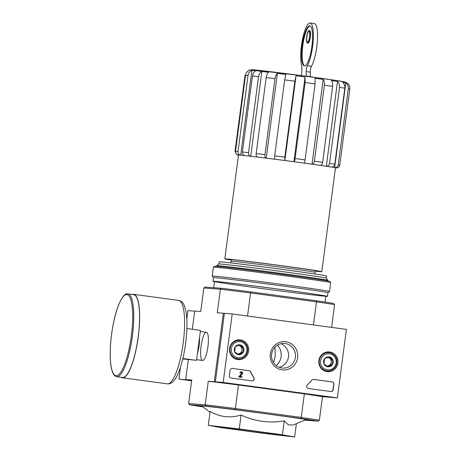 <?xml version="1.0" encoding="UTF-8"?>
<svg xmlns="http://www.w3.org/2000/svg" width="460" height="460" viewBox="0 0 460 460"><rect width="100%" height="100%" fill="white"/><g stroke="black" fill="none" stroke-linecap="round" stroke-linejoin="round"><path stroke-width="0.69" d="M294.365 74.698L305.687 76.193M310.35 76.682L316.095 77.602M276.144 365.55C278.766 363.503 280.45 360.513 281.204 356.58C281.411 351.647 280.157 347.886 277.455 345.293M274.959 347.15L275.241 356.132L273.527 362.664M319.366 420.244A68.551 0.954 -172.5 0 0 301.271 417.433L304.37 393.886L328.52 397.152L322.466 396.698L319.366 420.244L318.119 421.164A67.471 0.937 -172.5 0 0 300.593 418.445L301.271 417.433L235.376 408.526L238.475 384.98L214.325 381.714L223.347 313.22L232.196 313.95L346.391 329.389L337.375 397.883L223.18 382.444L232.196 313.95M316.089 300.725A67.471 0.937 -172.5 0 1 333.615 303.445L334.581 304.658A68.551 0.954 -172.5 0 0 316.491 301.852L316.089 300.725L250.752 291.893L250.596 292.939L316.491 301.852L313.45 324.933M250.752 291.893A67.471 0.937 -172.5 0 0 221.496 288.288L205.102 287.057L203.855 287.977L220.386 289.225A68.551 0.954 -172.5 0 1 250.596 292.939L247.555 316.026M303.87 163.041A49.657 0.69 7.5 0 1 312.029 164.174L323.184 79.413A49.657 0.69 -172.5 0 0 315.025 78.286L315.083 83.904L305.078 159.89C304.773 161.834 304.37 162.886 303.87 163.041A49.657 0.69 -172.5 0 0 293.905 161.696A49.657 0.69 7.5 0 0 284.884 160.5L296.044 75.745L294.837 81.201L284.838 157.182L284.884 160.5A49.657 0.69 -172.5 0 0 274.723 159.183A49.657 0.69 7.5 0 0 266.219 158.108L277.38 73.353C276.149 74.474 275.356 76.239 274.988 78.654L264.983 154.64C264.828 156.607 265.242 157.763 266.219 158.108A49.657 0.69 -172.5 0 0 257.404 157.027A49.657 0.69 7.5 0 0 250.711 156.227L261.872 71.472C260.049 72.519 258.94 74.25 258.549 76.665L248.544 152.651C248.446 154.623 249.165 155.819 250.711 156.227A49.657 0.69 -172.5 0 0 244.588 155.537A49.657 0.69 7.5 0 0 240.73 155.146L251.884 70.391C249.711 71.398 248.423 73.111 248.02 75.526L238.021 151.512C237.952 153.485 238.855 154.698 240.73 155.146A49.657 0.69 -172.5 0 0 238.228 154.957A49.657 0.69 7.5 0 0 237.739 154.991A49.657 0.69 7.5 0 0 237.78 155.026L236.877 154.767L235.008 151.403L245.013 75.417M238.228 154.957C236.354 154.514 235.451 153.301 235.52 151.323L245.525 75.342C245.927 72.921 247.215 71.208 249.383 70.202A49.657 0.69 -172.5 0 0 248.912 70.219A49.657 0.69 -172.5 0 0 248.894 70.236L248.866 70.449M244.588 155.537C243.047 155.129 242.322 153.939 242.42 151.961L252.425 75.975C252.816 73.566 253.926 71.835 255.748 70.782A49.657 0.69 -172.5 0 0 251.884 70.391M257.404 157.027C256.427 156.682 256.013 155.526 256.168 153.554L266.173 77.573C266.541 75.158 267.335 73.387 268.565 72.266A49.657 0.69 -172.5 0 0 261.872 71.472M274.723 159.183L274.672 155.865L284.677 79.885L285.878 74.428A49.657 0.69 -172.5 0 0 277.38 73.353M305.078 159.89A52.9 0.736 -172.5 0 0 295.113 158.545C294.808 160.494 294.406 161.54 293.905 161.696L305.06 76.941A49.657 0.69 -172.5 0 0 296.044 75.745M295.113 158.545L305.112 82.558L305.06 76.941M320.281 165.341A49.657 0.69 7.5 0 1 326.341 166.238L337.496 81.477A49.657 0.69 -172.5 0 0 331.436 80.586C332.494 82.012 332.891 83.933 332.632 86.365L322.627 162.351C322.253 164.289 321.471 165.289 320.281 165.341A49.657 0.69 -172.5 0 0 312.029 164.174C313.22 164.117 314.002 163.116 314.375 161.178L324.38 85.192C324.639 82.765 324.242 80.839 323.184 79.413M331.62 167.055A49.657 0.69 7.5 0 1 334.656 167.578L345.816 82.817A49.657 0.69 -172.5 0 0 342.78 82.3C344.373 83.8 345.052 85.767 344.816 88.199L334.811 164.185C334.385 166.117 333.322 167.078 331.62 167.055A49.657 0.69 -172.5 0 0 326.341 166.238C328.043 166.255 329.107 165.301 329.532 163.369L339.537 87.383C339.773 84.951 339.095 82.984 337.496 81.477M347.363 83.197A49.657 0.69 -172.5 0 0 347.352 83.179A49.657 0.69 -172.5 0 0 347.317 83.162C349.186 84.709 350.008 86.704 349.778 89.136L339.779 165.123C339.33 167.049 338.123 167.98 336.162 167.917A49.657 0.69 -172.5 0 0 334.656 167.578C336.616 167.641 337.824 166.71 338.272 164.778L348.277 88.797C348.502 86.359 347.685 84.37 345.816 82.817M336.162 167.917A49.657 0.69 7.5 0 1 336.208 167.958A49.657 0.69 7.5 0 1 335.714 167.986L335.438 167.986M224.819 258.899L238.487 155.089A48.904 0.678 7.5 0 1 239.942 155.118A48.904 0.678 7.5 0 1 292.957 161.581A48.904 0.678 7.5 0 1 335.455 167.854L321.787 271.664A48.904 0.678 -172.5 0 0 273.395 264.609A48.904 0.678 -172.5 0 0 224.819 258.899A48.904 0.678 -172.5 0 0 231.518 260.13M315.002 271.124A48.904 0.678 -172.5 0 0 320.332 271.642A48.904 0.678 -172.5 0 0 321.787 271.664M306.245 419.6L293.353 424.936L288.5 424.942L284.251 420.86C269.272 423.43 254.886 421.486 241.097 415.023C230.213 418.341 219.897 417.134 210.145 411.401L208.311 425.333L239.263 428.956L282.417 434.786L294.618 437L263.666 433.377L220.512 427.547L208.311 425.333M305.198 420.037A56.137 0.782 -172.5 0 0 307.843 420.267A56.137 0.782 -172.5 0 0 309.511 420.291A56.137 0.782 -172.5 0 0 253.96 412.2A56.137 0.782 -172.5 0 0 198.214 405.634A56.137 0.782 -172.5 0 0 202.446 406.508M180.475 367.189L178.905 379.115L191.693 380.374L185.679 379.563L188.301 359.668M203.855 287.977L200.755 311.523L194.695 311.069L192.303 329.274M205.994 406.013L205.171 404.806A68.551 0.954 -172.5 0 1 235.376 408.526L235.255 409.613A67.471 0.937 -172.5 0 0 205.994 406.013L189.606 404.777A67.471 0.937 -172.5 0 0 202.935 406.881M318.119 421.164L304.871 420.17M235.255 409.613L300.593 418.445M207.937 346.65A14.202 3.433 -82.3 0 0 207.201 332.873A14.202 3.433 -82.3 0 0 201.112 345.931A14.202 3.433 -82.3 0 0 203.515 360.14A14.202 3.433 -82.3 0 0 207.937 346.65M214.325 381.714L208.271 381.259L205.171 404.806L188.64 403.564L191.739 380.017L185.679 379.563M223.347 313.22L217.287 312.766L220.386 289.225L221.496 288.288M334.581 304.658L331.591 327.388M304.37 393.886A68.551 0.954 7.5 0 1 322.466 396.698M208.271 381.259A68.551 0.954 7.5 0 1 238.475 384.98M188.64 403.564L189.606 404.777M241.097 415.023L239.263 428.956M284.251 420.86L282.417 434.786M296.372 423.689L294.618 437M281.572 435.235A31.309 0.437 -172.5 0 0 282.503 435.252A31.309 0.437 -172.5 0 0 251.522 430.732A31.309 0.437 -172.5 0 0 220.426 427.081A31.309 0.437 -172.5 0 0 247.635 431.1A31.309 0.437 -172.5 0 0 281.572 435.235M327.859 280.968L327.94 280.358A56.137 0.782 -172.5 0 0 327.934 280.347A56.137 0.782 -172.5 0 0 272.389 272.257A56.137 0.782 -172.5 0 0 216.637 265.696A56.137 0.782 -172.5 0 0 216.625 265.707L216.551 266.311M216.637 265.696L218.862 263.983A54.148 0.753 -172.5 0 1 272.642 270.313A54.148 0.753 -172.5 0 1 326.226 278.122L326.514 275.988A54.148 0.753 -172.5 0 0 272.924 268.174A54.148 0.753 -172.5 0 0 219.138 261.855L218.856 263.988M315.031 270.911A43.182 0.604 -172.5 0 0 316.118 270.923A43.182 0.604 -172.5 0 0 273.384 264.69A43.182 0.604 -172.5 0 0 230.494 259.647A43.182 0.604 -172.5 0 0 231.547 259.923M310.339 76.82L310.316 72.145A4.318 1.041 -82.3 0 1 311.5 66.275A23.103 5.577 -82.3 0 0 317.371 40.871A23.103 5.577 -82.3 0 0 314.295 23.563L310.143 23A23.103 5.577 -82.3 0 0 302.565 38.956A23.103 5.577 -82.3 0 0 301.518 65.021A10.793 2.605 -82.3 0 1 301.541 74.152L301.363 75.492M311.92 46.259A20.188 4.876 -82.3 0 0 309.752 25.886A20.188 4.876 -82.3 0 0 302.214 45.241A20.188 4.876 -82.3 0 0 304.342 65.901A20.188 4.876 -82.3 0 0 311.92 46.259M306.188 76.262L306.164 71.582A4.318 1.041 -82.3 0 1 307.349 65.717A23.103 5.577 -82.3 0 0 313.214 40.313A23.103 5.577 -82.3 0 0 310.143 23M311.5 66.275L307.349 65.717M307.406 43.004L308.027 43.085A6.262 1.512 -82.3 0 0 310.379 36.995A6.262 1.512 -82.3 0 0 309.707 30.676L309.085 30.59A6.262 1.512 -82.3 0 0 306.745 36.593A6.262 1.512 -82.3 0 0 307.406 43.004A6.262 1.512 -82.3 0 0 309.758 36.909A6.262 1.512 -82.3 0 0 309.085 30.59M310.057 25.973A20.188 4.876 -82.3 0 0 302.841 45.327A20.188 4.876 -82.3 0 0 304.658 65.901M309.574 36.898A5.508 1.328 -82.3 0 0 308.982 31.343A5.508 1.328 -82.3 0 0 306.929 36.622A5.508 1.328 -82.3 0 0 307.51 42.251A5.508 1.328 -82.3 0 0 309.574 36.898M186.881 328.543L200.474 330.378L196.529 360.347L182.775 358.921M182.879 358.501L196.529 360.347M116.696 376.683L122.509 377.464A41.779 10.091 -82.3 0 0 138.184 336.823A41.779 10.091 -82.3 0 0 133.699 294.664L127.886 293.877C124.165 292.117 117.329 303.393 113.545 322.627C111.216 334.167 110.112 345.207 110.222 355.741C110.343 362.888 111.107 368.351 112.504 372.123C113.7 375.049 115.098 376.567 116.696 376.683A41.779 10.091 -82.3 0 0 132.371 336.036A41.779 10.091 -82.3 0 0 127.886 293.877M121.262 377.298A42.101 10.166 -82.3 0 0 122.463 377.786A42.101 10.166 -82.3 0 0 138.259 336.829A42.101 10.166 -82.3 0 0 133.745 294.342A42.101 10.166 -82.3 0 0 132.451 294.492M337.375 397.883L329.561 397.291L215.366 381.857L224.382 313.363M215.366 381.857L223.18 382.444M229.356 375.653L230.058 370.3A2.156 2.093 -85.7 0 1 232.415 368.443L249.101 370.697A2.156 2.093 -85.7 0 1 250.717 371.916A37.783 36.662 -85.7 0 0 253.834 377.493A2.156 2.093 -85.7 0 1 251.833 380.868L231.15 378.074A2.156 2.093 -85.7 0 1 229.356 375.653M330.815 391.546L308.464 388.527A2.156 2.093 -85.7 0 1 307.406 384.732A37.783 36.662 -85.7 0 0 311.857 380.184A2.156 2.093 -85.7 0 1 313.737 379.437L332.08 381.915A2.156 2.093 -85.7 0 1 333.874 384.336L333.172 389.689A2.156 2.093 -85.7 0 1 330.815 391.546M297.614 357.65A14.202 13.783 -85.7 0 1 275.517 367.074A14.202 13.783 -85.7 0 1 278.731 342.683A14.202 13.783 -85.7 0 1 297.614 357.65M248.63 351.026A9.907 9.608 -85.7 0 1 237.693 359.542A9.907 9.608 -85.7 0 1 229.523 349.019A9.907 9.608 -85.7 0 1 239.177 339.836A9.907 9.608 -85.7 0 1 248.63 351.026M337.91 363.095A9.907 9.608 -85.7 0 1 326.974 371.611A9.907 9.608 -85.7 0 1 318.803 361.089A9.907 9.608 -85.7 0 1 328.457 351.906A9.907 9.608 -85.7 0 1 337.91 363.095M328.308 370.961A9.717 9.43 -85.7 0 1 325.691 371.329M327.146 351.998A9.717 9.43 -85.7 0 1 329.676 352.745M239.027 358.892A9.717 9.43 -85.7 0 1 236.411 359.26M237.866 339.928A9.717 9.43 -85.7 0 1 240.396 340.676M295.389 357.374A12.357 11.989 -85.7 0 1 282.584 368.092A12.357 11.989 -85.7 0 1 271.555 354.873A12.357 11.989 -85.7 0 1 284.435 343.447A12.357 11.989 -85.7 0 1 295.389 357.374M280.933 343.718A12.357 11.989 -85.7 0 1 288.472 356.856A12.357 11.989 -85.7 0 1 279.162 367.304M313.536 379.419A2.156 2.093 -85.7 0 1 313.576 379.425L331.924 381.903A2.156 2.093 -85.7 0 1 333.718 384.324L333.011 389.678A2.156 2.093 -85.7 0 1 330.855 391.552M232.219 368.425A2.156 2.093 -85.7 0 1 232.26 368.431L248.946 370.685A2.156 2.093 -85.7 0 1 250.562 371.904L250.717 371.916M251.873 380.874A2.156 2.093 -85.7 0 0 253.678 377.482A37.783 36.662 -85.7 0 1 250.562 371.904M238.803 376.93L241.891 377.349L238.803 376.93L241.701 373.497A0.65 0.627 -85.7 0 0 241.316 372.491M240.103 372.968L240.724 373.048L240.103 372.968A1.294 1.259 -85.7 0 1 242.495 372.606A1.294 1.259 -85.7 0 1 242.339 373.922L240.085 376.452L241.977 376.705L241.891 377.349M239.947 372.956A1.294 1.259 -85.7 0 1 241.368 371.841M240.724 373.048A0.65 0.627 -85.7 0 1 241.92 372.859A0.65 0.627 -85.7 0 1 241.856 373.508M238.648 376.918L241.701 373.497M242.932 352.774L238.458 354.683L234.629 351.653L235.278 346.708L239.758 344.799L243.587 347.829L242.932 352.774A4.985 4.836 -85.7 0 1 234.629 351.653A4.985 4.836 -85.7 0 1 239.758 344.799A4.985 4.836 -85.7 0 1 242.932 352.774L241.632 352.676L242.282 347.731L238.958 345.098M240.166 341.711A8.096 7.854 -85.7 0 1 245.324 354.666A8.096 7.854 -85.7 0 1 231.834 352.843A8.096 7.854 -85.7 0 1 240.166 341.711M240.045 340.624A9.177 8.901 -85.7 0 1 247.698 350.652A9.177 8.901 -85.7 0 1 238.159 358.869A9.177 8.901 -85.7 0 1 229.965 349.054A9.177 8.901 -85.7 0 1 240.045 340.624M238.159 358.869L235.882 358.702A9.177 8.901 -85.7 0 1 234.594 358.507M235.957 340.4A9.177 8.901 -85.7 0 1 237.256 340.4L239.533 340.572M238.297 345.351A4.318 4.192 -85.7 0 1 239.39 353.631L241.632 352.676M237.877 354.275L239.39 353.631A4.318 4.192 -85.7 0 1 237.417 353.941M242.282 347.731L243.587 347.829M332.212 364.843L327.738 366.752L323.909 363.722L324.559 358.777L329.038 356.868L332.867 359.898L332.212 364.843A4.985 4.836 -85.7 0 1 323.909 363.722A4.985 4.836 -85.7 0 1 329.038 356.868A4.985 4.836 -85.7 0 1 332.212 364.843L330.912 364.745L331.562 359.8L328.239 357.167M329.446 353.78A8.096 7.854 -85.7 0 1 334.604 366.735A8.096 7.854 -85.7 0 1 321.115 364.912A8.096 7.854 -85.7 0 1 329.446 353.78M329.325 352.693A9.177 8.901 -85.7 0 1 336.984 362.721A9.177 8.901 -85.7 0 1 327.44 370.938A9.177 8.901 -85.7 0 1 319.246 361.123A9.177 8.901 -85.7 0 1 329.325 352.693M327.44 370.938L325.162 370.772A9.177 8.901 -85.7 0 1 323.874 370.576M325.237 352.469A9.177 8.901 -85.7 0 1 326.537 352.469L328.814 352.642M327.577 357.42A4.318 4.192 -85.7 0 1 328.676 365.7L330.912 364.745M327.158 366.344L328.676 365.7A4.318 4.192 -85.7 0 1 326.698 366.01M331.562 359.8L332.867 359.898M194.689 311.132L187.921 310.621L186.812 319.039M178.905 379.115L191.63 380.834M329.521 291.519L330.688 282.635A59.162 0.822 -172.5 0 0 330.688 282.624L329.757 281.416A58.081 0.811 -172.5 0 0 272.286 273.044A58.081 0.811 -172.5 0 0 214.601 266.254L213.388 267.185A59.162 0.822 -172.5 0 0 213.382 267.191L212.215 276.075A59.162 0.822 -172.5 0 0 212.215 276.086A59.162 0.822 -172.5 0 1 270.974 282.98A59.162 0.822 -172.5 0 1 329.521 291.519A59.162 0.822 -172.5 0 1 329.515 291.531L327.945 292.733A57.759 0.805 -172.5 0 0 270.79 284.395A57.759 0.805 -172.5 0 0 213.423 277.65L212.945 281.29A57.759 0.805 -172.5 0 0 214.521 281.687M330.688 282.624A59.162 0.822 -172.5 0 0 272.142 274.097A59.162 0.822 -172.5 0 0 213.388 267.185M325.835 296.343A57.759 0.805 -172.5 0 0 327.468 296.366A57.759 0.805 -172.5 0 0 270.308 288.029A57.759 0.805 -172.5 0 0 212.945 281.29M324.191 296.125A56.137 0.782 -172.5 0 0 325.858 296.142A56.137 0.782 -172.5 0 0 270.308 288.052A56.137 0.782 -172.5 0 0 214.555 281.491A56.137 0.782 -172.5 0 0 262.947 288.656A56.137 0.782 -172.5 0 0 324.191 296.125M248.02 75.526A52.9 0.736 -172.5 0 0 245.525 75.342M238.021 151.512A52.9 0.736 -172.5 0 0 235.52 151.323M258.549 76.665A52.9 0.736 -172.5 0 0 252.425 75.975M248.544 152.651A52.9 0.736 -172.5 0 0 242.42 151.961M274.988 78.654A52.9 0.736 -172.5 0 0 266.173 77.573M264.983 154.64A52.9 0.736 -172.5 0 0 256.168 153.554M294.837 81.201A52.9 0.736 -172.5 0 0 284.677 79.885M284.838 157.182A52.9 0.736 -172.5 0 0 274.672 155.865M315.083 83.904A52.9 0.736 -172.5 0 0 305.112 82.558M332.632 86.365A52.9 0.736 -172.5 0 0 324.38 85.192M322.627 162.351A52.9 0.736 -172.5 0 0 314.375 161.178M344.816 88.199A52.9 0.736 -172.5 0 0 339.537 87.383M334.811 164.185A52.9 0.736 -172.5 0 0 329.532 163.369M349.778 89.136A52.9 0.736 -172.5 0 0 348.277 88.797M339.779 165.123A52.9 0.736 -172.5 0 0 338.272 164.778M237.78 155.026A49.657 0.69 -172.5 0 0 238.47 155.21L236.877 154.773M315.065 270.647L314.847 272.28A42.101 0.586 -172.5 0 0 273.183 266.202A42.101 0.586 -172.5 0 0 231.363 261.286L231.581 259.658M342.884 81.891A46.42 0.644 -172.5 0 0 288.702 73.962A46.42 0.644 -172.5 0 0 261.987 71.484M310.316 72.145L306.164 71.582M310.35 76.55L306.199 75.986M197.438 353.475A14.202 3.433 -82.3 0 0 199.117 345.46A14.202 3.433 -82.3 0 0 199.559 337.347M131.33 335.909A40.917 9.884 -82.3 0 0 121.147 299.667A40.917 9.884 -82.3 0 0 111.901 369.921A40.917 9.884 -82.3 0 0 131.33 335.909M178.698 300.42C181.223 300.805 183.155 302.657 184.489 305.98L186.041 311.799C187.375 320.229 187.243 330.717 185.644 343.269C184.299 353.263 182.315 362.008 179.688 369.506C178.1 374.003 176.364 377.516 174.478 380.041C172.35 382.864 169.993 384.14 167.417 383.864A42.101 10.166 -82.3 0 0 183.212 342.901A42.101 10.166 -82.3 0 0 178.698 300.42L133.745 294.342M210.024 412.321L201.543 405.818M214.55 281.503L213.733 287.701M325.858 296.154L325.082 302.059M314.847 272.28L315.457 274.074M230.316 262.861L231.363 261.286M326.226 278.122L327.934 280.347M248.912 70.219L252.011 69.713L303.105 75.848L335.909 80.437L345.086 82.047L347.352 83.179M206.413 332.315L200.33 331.493M202.607 360.467L196.621 359.657M167.417 383.864L122.463 377.786M213.423 277.656L212.215 276.086M327.945 292.727L327.468 296.366"/></g></svg>
